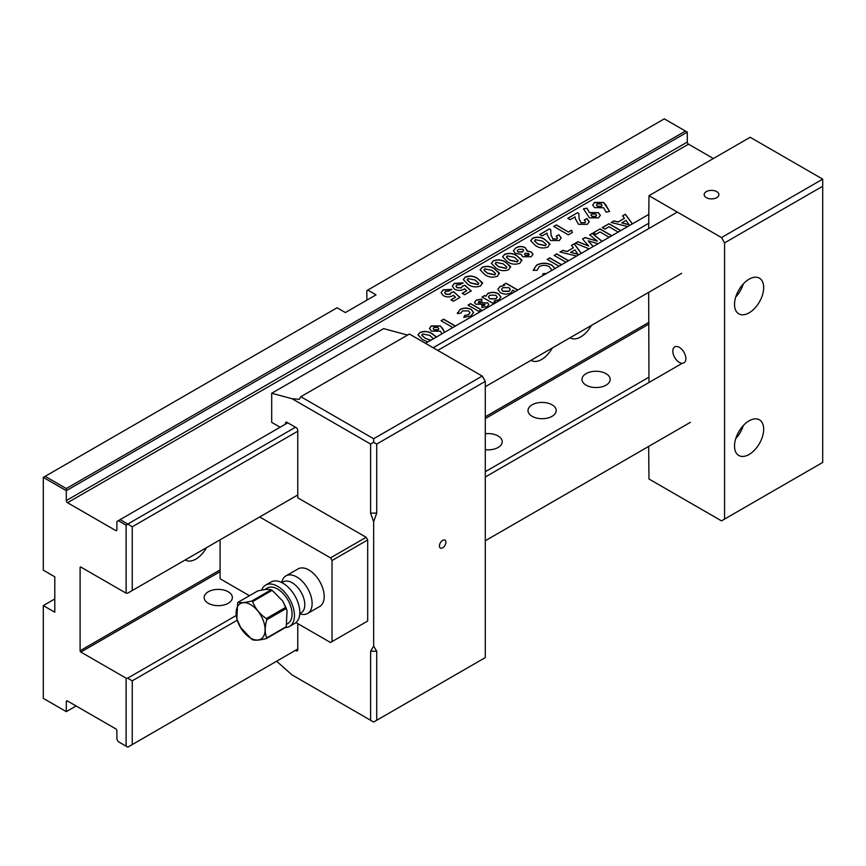 <?xml version="1.0" encoding="UTF-8"?>
<svg xmlns="http://www.w3.org/2000/svg" width="866" height="866" viewBox="0 0 866 866"><rect width="100%" height="100%" fill="white"/><g stroke="black" fill="none" stroke-linecap="round" stroke-linejoin="round"><path stroke-width="1.3" d="M441.866 333.865L440.393 331.245L431.355 331.115L429.439 328.485L431.279 325.908L440.361 325.941L444.788 332.176M603.613 202.46L609.588 211.466L606.092 212.127L603.634 207.764L594.596 207.634L592.69 205.004L594.52 202.438L603.613 202.46L606.005 205.112M531.139 256.758L522.815 256.791L521.083 254.344L515.313 253.316L513.397 250.718L515.779 247.903C518.81 246.128 521.96 246.02 525.24 247.589L527.048 250.902L531.28 251.952L533.055 254.29L531.139 256.758M527.134 250.231L527.048 251.075L531.28 251.952M491.368 263.416L493.306 261.045C497.896 259.345 502.074 259.832 505.841 262.517L510.475 266.392L508.743 269.694C504.077 271.372 499.844 270.852 496.045 268.146L491.358 263.329L493.306 260.872C497.896 259.161 502.074 259.659 505.841 262.333L510.604 267.183M463.278 279.631L465.226 277.261C469.805 275.561 473.983 276.048 477.751 278.733L482.384 282.608L480.652 285.91C475.986 287.588 471.754 287.068 467.965 284.362L463.278 279.545L465.226 277.088C469.805 275.377 473.983 275.875 477.751 278.549L482.524 283.399M515.205 291.528L512.824 290.153L510.864 292.935C507.249 294.559 503.72 294.462 500.288 292.643L497.874 289.417L499.899 286.516L504.553 285.379L503.395 284.708L506.015 283.193L517.825 290.013M589.097 248.856L575.295 243.194L577.947 241.668L588.728 246.085L582.547 239.005L585.102 237.533L597.345 241.116L589.681 234.892L592.333 233.355L602.151 241.322M598.038 243.703L588.231 240.824L593.188 246.496M609.199 237.252L600.008 231.958L595.895 234.329L593.275 232.813L600.008 228.927L611.818 235.747M618.183 232.066L609.004 226.762L604.879 229.144L602.26 227.628L609.004 223.742L620.803 230.551M627.731 226.556L611.158 222.497L613.951 220.873L618.086 221.956L624.451 218.275L622.589 215.894L625.382 214.281L632.418 223.85M688.535 144.178L67.526 502.713A1.732 1.007 60 0 1 66.303 500.591L66.303 490.676L687.301 132.141L687.301 142.056A1.732 1.007 -120 0 0 688.535 144.178L713.368 158.521M67.526 502.713L115.676 530.512L116.899 529.808L116.899 521.484L120.125 519.622L127.789 524.049L295.458 427.241M576.615 256.065L560.031 252.006L562.835 250.393L566.97 251.465L573.335 247.795L571.473 245.403L574.266 243.79L581.303 253.359M565.942 262.225L554.143 255.416L556.762 253.9L568.561 260.72M559.014 266.23L547.215 259.41L549.834 257.895L561.633 264.715M551.177 270.755L551.458 269.618L549.293 266.674C545.981 264.974 542.636 264.953 539.258 266.598L537.028 270.344L533.207 270.289L536.628 265.083C541.748 262.56 546.836 262.582 551.913 265.158L555.052 268.514M542.82 275.583L542.885 273.721L546.5 273.45M498.913 299.831L494.14 300.989L495.341 301.682L492.722 303.197L482.048 297.027L484.668 295.522L485.837 296.194L487.785 293.498C491.401 291.874 494.941 291.95 498.415 293.726L500.938 297.016L498.913 299.831M487.677 302.873L488.825 304.507L487.222 306.586L481.897 307.538L481.777 305.622L484.679 305.243L484.949 304.334L475.759 304.204L474.449 302.429L476.3 300.134L481.777 299.041L481.961 300.978L478.692 301.563L478.378 302.699L487.677 302.873L488.825 304.594M481.777 305.795L484.679 305.417L484.949 304.334M478.692 301.563L478.378 302.873L480.684 302.721M480.338 311.652L481.897 310.753M468.008 305.135L470.628 303.63L481.301 309.79L478.681 311.305L468.008 305.135M457.432 313.524L459.954 309.573C463.646 307.636 467.402 307.571 471.245 309.389L473.54 312.529L470.92 315.993L463.765 317.4L464.75 315.451L468.474 314.596L469.957 312.702L468.603 310.894L462.444 310.948L460.864 313.156L457.432 313.524L457.356 312.897M452.853 327.521L441.043 320.712L443.663 319.197L455.473 326.006M450.915 292.697L453.632 291.723L460.019 297.384L453.362 301.227L450.926 299.82L455.505 297.179L453.308 295.263L452.55 295.858C449.389 297.309 446.304 297.233 443.284 295.62L441.086 292.643L443.078 289.872L451.868 289.341L448.869 291.063L445.557 291.463L444.723 292.643L445.806 294.061L450.125 294.234L450.926 293.011M462.152 286.213L464.858 285.228L471.245 290.9L464.598 294.743L462.163 293.336L466.742 290.695L464.544 288.768L463.786 289.374C460.625 290.824 457.529 290.749 454.509 289.136L452.323 286.148L454.314 283.377L463.104 282.846L460.106 284.578L456.783 284.979L455.949 286.159L457.042 287.566L461.361 287.75L462.152 286.527M480.132 269.911L482.07 267.529C486.66 265.83 490.838 266.317 494.605 269.001L499.238 272.887L497.506 276.178C492.841 277.856 488.608 277.347 484.819 274.63L480.132 269.813L482.07 267.356C486.66 265.656 490.838 266.143 494.605 268.817L499.379 273.678M502.605 256.931L504.542 254.561C509.132 252.861 513.311 253.348 517.067 256.022L521.711 259.908L519.979 263.199C515.313 264.888 511.081 264.368 507.281 261.662L502.594 256.845L504.542 254.388C509.132 252.677 513.311 253.164 517.067 255.849L521.841 260.698M530.685 240.716L532.633 238.345C537.212 236.645 541.391 237.132 545.158 239.806L549.791 243.692L548.059 246.983C543.393 248.672 539.161 248.152 535.372 245.446L530.685 240.629L532.633 238.172C537.212 236.461 541.391 236.948 545.158 239.633L549.932 244.483M427.815 341.983L422.684 339.732L417.997 334.915L419.945 332.457C424.535 330.747 428.702 331.245 432.47 333.919L436.496 336.961M589.41 217.831L583.446 208.836L586.932 208.165L589.4 212.527L598.417 212.657L600.344 215.298L598.503 217.864L589.41 217.831M580.999 222.703L584.853 222.724L585.578 221.696L584.247 220.04L586.867 218.524L589.291 221.685L587.321 224.326L578.553 224.326L575.338 218.762L575.121 216.879L570.207 219.715L567.771 218.308L577.503 212.69L578.834 213.458L579.116 218.611L580.999 222.876L584.853 222.724M568.518 231.936L571.517 230.204L572.383 232.51L568.334 234.848L553.731 226.416L556.351 224.911L568.518 232.11L571.517 230.204M552.909 238.919L556.762 238.94L557.487 237.912L556.167 236.256L558.787 234.74L561.211 237.901L559.23 240.542L550.473 240.542L547.258 234.978L547.031 233.095L542.116 235.931L539.68 234.524L549.423 228.905L550.754 229.674L551.025 234.827L552.909 239.092L556.762 238.94M66.303 488.554L685.461 131.08L664.309 118.858L367.758 290.067L376.039 294.851L345.372 312.561L337.09 307.776L45.14 476.332L66.303 488.554L66.303 490.676L43.3 477.393L43.3 570.174L54.796 576.81L54.796 612.219L43.3 605.583L43.3 698.364L66.303 711.635L66.303 701.72A1.732 1.007 60 0 1 66.66 700.93A1.732 1.007 60 0 1 67.526 701.016L115.676 728.815A1.732 1.007 60 0 1 116.899 730.936L116.899 739.261L118.285 741.653L126.1 746.167L126.1 678.175L127.638 678.175L236.223 615.488M366.838 300.166L366.838 290.608L367.758 290.067M237.241 620.208L132.238 680.828L132.238 744.576L297.763 649.002M485.285 540.741L690.375 422.337M682.246 363.287L485.285 477.004M208.284 603.277A14.094 8.14 0 0 0 228.223 603.277A14.094 8.14 0 0 0 232.348 597.529A14.094 8.14 0 0 0 218.254 589.389A14.094 8.14 0 0 0 204.16 597.529A14.094 8.14 0 0 0 208.284 603.277M485.285 449.692A14.094 8.14 0 0 0 498.091 447.473A14.094 8.14 0 0 0 502.215 441.725A14.094 8.14 0 0 0 485.285 433.747M532.135 416.319A14.094 8.14 0 0 0 552.064 416.319A14.094 8.14 0 0 0 556.188 410.56A14.094 8.14 0 0 0 542.094 402.419A14.094 8.14 0 0 0 528 410.56A14.094 8.14 0 0 0 532.135 416.319M586.109 385.154A14.094 8.14 0 0 0 606.038 385.154A14.094 8.14 0 0 0 610.162 379.395A14.094 8.14 0 0 0 596.068 371.265A14.094 8.14 0 0 0 581.974 379.395A14.094 8.14 0 0 0 586.109 385.154M220.094 571.679L80.863 652.066L126.1 678.175M485.285 471.689L648.97 377.186M297.763 431.225L132.238 526.788L132.238 590.536L297.763 494.973M485.285 386.701L681.639 273.331M677.342 212.083L437.752 350.405M132.238 590.536L127.638 593.188L126.1 593.188L126.1 525.197L118.285 520.683M116.899 529.808A1.732 1.007 60 0 1 116.542 530.598A1.732 1.007 60 0 1 115.676 530.512M80.863 652.066A1.083 0.628 60 0 1 80.105 650.734L220.094 569.904M80.105 567.511A1.083 0.628 60 0 1 80.863 567.078L80.105 567.511L80.105 650.734M126.1 593.188L80.863 567.078M648.97 214.292L425.487 343.326M287.793 422.814L120.125 519.622M433.152 347.742L648.97 223.147M54.796 598.947L43.3 605.583M570.109 337.729A20.6 11.897 120 0 0 570.434 337.924A20.6 11.897 120 0 0 591.359 325.454M531.01 360.299A20.6 11.897 120 0 0 531.334 360.494A20.6 11.897 120 0 0 552.259 348.035M185.248 559.923A20.6 11.897 120 0 0 185.573 560.129A20.6 11.897 120 0 0 206.487 547.658M66.303 711.635L76.111 705.974M127.789 524.049L132.238 526.788M132.238 744.576L127.789 747.142L126.1 746.167M127.638 678.175L132.238 680.828M127.789 524.222L126.1 525.197M687.301 132.141L685.461 131.08M43.3 477.393L45.14 476.332M622.686 216.013L625.382 214.281M625.382 214.454L632.332 223.904M611.364 222.551L613.951 220.873M613.951 221.057L618.086 221.956M618.086 222.129L624.451 218.275M621.701 222.898L628.954 224.738L626.075 220.365L621.701 222.898L628.954 224.554M602.411 227.715L609.004 223.742M609.004 223.915L620.651 230.637M593.427 232.911L600.008 228.927M600.008 229.1L611.667 235.833M589.811 235L592.333 233.355M592.333 233.539L602.022 241.398M593.091 246.561L588.231 240.824M575.479 243.27L577.947 241.668M577.947 241.841L588.728 246.085M582.645 239.124L585.102 237.533M585.102 237.706L597.345 241.116M571.56 245.533L574.266 243.79M574.266 243.963L581.216 253.413M560.248 252.06L562.835 250.393M562.835 250.566L566.97 251.465M566.97 251.638L573.335 247.795M570.575 252.407L577.838 254.247L574.959 249.873L570.575 252.407L577.838 254.074M554.294 255.502L556.762 253.9M556.762 254.074L568.41 260.807M547.366 259.497L549.834 257.895M549.834 258.079L561.482 264.801M542.82 275.572L542.885 273.721M542.885 273.905L546.056 273.71M551.285 270.69L551.458 269.705M533.207 270.463L536.628 265.083M536.628 265.267C541.748 262.734 546.836 262.755 551.913 265.332L551.913 265.158M551.913 265.332L555.009 268.547M497.874 289.504L499.899 286.516M499.899 286.689L504.553 285.379M503.547 284.795L506.015 283.193M506.015 283.377L517.673 290.099M501.576 289.428L502.951 291.333L508.991 291.377L510.301 289.547M502.951 291.149L508.991 291.203L510.301 289.46L508.948 287.696L502.821 287.631L501.576 289.341L502.951 291.333M495.19 301.769L494.14 300.989M482.2 297.125L484.668 295.522M484.668 295.696L485.837 296.194M485.837 296.367L487.785 293.498M487.785 293.682C491.401 292.059 494.941 292.134 498.415 293.899L498.415 293.726M498.415 293.899L500.938 297.103M488.446 297.006L489.853 298.9L495.926 298.922L497.192 297.125M489.853 298.727L495.926 298.748L497.192 297.038L495.828 295.263L489.745 295.187L488.446 296.908L489.853 298.9M484.679 305.417L484.949 304.507L484.679 305.417M474.46 302.515L476.3 300.134M476.3 300.307L481.777 299.041M481.777 299.214L481.94 300.978M478.692 301.747L478.378 302.873L478.692 301.747M480.684 302.905L481.994 302.483M481.994 302.656L487.677 303.057M468.16 305.233L470.628 303.63M470.628 303.804L481.15 309.876M463.851 317.4L464.75 315.451M464.75 315.635L468.474 314.596M468.474 314.769L469.957 312.788M457.432 313.698L459.954 309.573M459.954 309.747C463.646 307.809 467.402 307.755 471.245 309.563L471.245 309.389M471.245 309.563L473.54 312.615M441.195 320.799L443.663 319.197M443.663 319.37L455.321 326.103M444.723 292.73L445.806 294.234L450.125 294.408L450.915 292.881L453.632 291.723M453.632 291.896L459.889 297.46M451.089 299.907L455.505 297.179M441.086 292.73L443.078 289.872M443.078 290.045L451.868 289.515M455.96 286.245L457.042 287.75L461.361 287.923L462.152 286.386L464.858 285.228M464.858 285.412L471.126 290.976M462.314 293.422L466.742 290.695M452.323 286.245L454.314 283.377M454.314 283.561L463.104 283.03M482.384 282.792L482.524 283.496M467.142 279.686L470.584 283.02L477.967 284.611L478.768 283.42M470.584 282.846L477.967 284.427L478.768 283.323L475.098 280.043L467.856 278.592L467.261 280.097L470.584 283.02M499.238 273.061L499.368 273.764M483.997 269.954L487.439 273.299L494.822 274.879L495.612 273.688M487.439 273.115L494.822 274.695L495.623 273.602L491.953 270.322L484.711 268.861L484.116 270.365L487.439 273.299M510.475 266.576L510.604 267.28M495.233 263.47L498.675 266.804L506.058 268.395L506.848 267.204M498.675 266.631L506.058 268.211L506.859 267.107L503.189 263.827L495.937 262.376L495.341 263.881L498.675 266.804M521.711 260.092L521.841 260.785M506.469 256.975L509.912 260.32L517.283 261.9L518.085 260.72M509.912 260.146L517.283 261.727L518.085 260.623L514.426 257.343L507.173 255.892L506.578 257.397L509.912 260.32M513.397 250.804L515.779 247.903M515.779 248.077C518.81 246.301 521.96 246.204 525.24 247.763L525.24 247.589M525.24 247.763L527.048 251.075M531.28 252.125L533.055 254.377M517.283 250.891L518.117 252.082L522.512 251.974L523.605 250.426M524.515 254.258L525.316 255.383L528.585 255.383L529.223 254.42M525.316 255.383L529.234 254.517M528.585 255.383L528.476 253.348L525.164 253.283L524.504 254.16L525.316 255.199M518.117 251.909L522.512 251.79L523.605 250.339L522.847 249.246L518.42 249.397L517.283 250.804L518.117 252.082M549.791 243.876L549.932 244.569M534.549 240.759L537.992 244.104L545.374 245.684L546.175 244.504M537.992 243.931L545.374 245.511L546.175 244.407L542.506 241.127L535.264 239.676L534.668 241.181L537.992 244.104M606.005 205.296L609.491 211.488M592.69 205.09L594.52 202.438M594.52 202.612L603.613 202.644M596.447 205.069L597.367 206.389L601.318 206.465L602.043 205.372M597.367 206.216L601.318 206.292L602.054 205.285L601.112 204.051L597.194 203.921L596.447 204.982L597.367 206.389M417.997 335.001L419.945 332.457M419.945 332.631C424.535 330.931 428.702 331.418 432.47 334.103L432.47 333.919M432.47 334.103L436.399 337.026M421.861 335.055L425.303 338.39L430.575 340.381M425.303 338.39L430.867 340.208M421.98 335.64L425.303 338.216M433.487 338.877L429.817 335.413L422.576 333.962L421.861 335.142M429.449 328.571L431.279 326.081L440.361 326.114L442.764 328.593M442.764 328.766L444.713 332.219M433.206 328.55L434.126 329.87L438.077 329.946L438.802 328.853M434.126 329.686L438.077 329.773L438.802 328.766L437.871 327.521L433.953 327.391L433.195 328.463L434.126 329.87M583.532 208.987L586.932 208.165M586.932 208.349L589.4 212.527M589.4 212.7L598.417 212.657M598.417 212.83L600.344 215.385M590.98 215.114L591.9 216.424L595.83 216.554L596.577 215.407M595.656 214.086L591.705 214.01L590.98 215.028L591.9 216.24L595.83 216.381L596.577 215.32L595.656 214.086M584.853 222.898L585.578 221.783M584.398 220.137L586.867 218.524M586.867 218.708L589.291 221.772M567.923 218.405L577.503 212.69M577.503 212.863L578.834 213.458M578.834 213.631L579.116 218.784L580.999 222.876M571.517 230.378L572.329 232.543M553.883 226.513L556.351 224.911M556.351 225.084L568.518 232.11M556.762 239.113L557.487 237.998M556.308 236.353L558.787 234.74M558.787 234.924L561.211 237.988M539.843 234.621L549.423 228.905M549.423 229.079L550.754 229.674M550.754 229.847L551.025 235L552.909 239.092M250.61 604.609A20.492 11.832 60 0 1 263.156 636.954A20.492 11.832 60 0 1 238.063 622.459A20.492 11.832 60 0 1 250.61 604.609M241.127 628.543L236.851 618.93L237.63 602.92A23.414 13.52 60 0 1 238.096 602.26C240.575 603.039 245.121 602.639 251.735 601.036A23.414 13.52 60 0 1 252.201 601.296A23.414 13.52 60 0 1 252.656 601.578C255.145 608.397 259.692 614.059 266.306 618.551A23.414 13.52 60 0 1 266.771 619.742C264.715 626.995 264.715 633.057 266.771 637.928A23.414 13.52 60 0 1 266.306 638.588C259.713 640.18 255.167 640.58 252.656 639.801A23.414 13.52 60 0 1 251.735 639.27L240.228 627.027M266.771 637.928L286.256 626.67A23.414 13.52 60 0 1 285.802 627.33L266.306 638.588M251.735 601.036L271.231 589.789C268.752 589.01 264.195 589.41 257.581 591.002L238.096 602.26M271.231 589.789A23.414 13.52 60 0 1 271.686 590.049A23.414 13.52 60 0 1 272.151 590.32L252.656 601.578M266.306 618.551L285.802 607.293A23.414 13.52 60 0 1 286.256 608.484L266.771 619.742M285.802 607.293L282.76 601.058L272.151 590.32M286.256 626.67L287.036 610.66L286.256 608.484M276.6 661.223L292.037 674.917L373.657 722.038L485.285 657.597L485.285 381.386L482.221 376.071L373.657 438.748L373.657 442.299L376.721 444.063L376.721 513.116L373.657 521.733L370.594 513.116L376.721 513.116M370.594 513.116L370.594 444.063L292.037 398.706L299.29 399.356L300.827 396.704L409.391 334.027L482.405 376.18L485.285 381.386L376.721 444.063M442.656 540.384A4.557 2.63 120 0 0 439.69 544.4A4.557 2.63 120 0 0 440.383 548.048A4.557 2.63 120 0 0 444.94 545.418A4.557 2.63 120 0 0 444.94 540.157A4.557 2.63 120 0 0 442.656 540.384M376.721 720.274L376.721 651.221L370.594 651.221L373.657 646.144L373.657 521.733M373.657 646.144L376.721 651.221M370.594 720.274L370.594 651.221M292.037 398.706L271.697 393.261L271.697 422.381L280.129 427.241M285.488 424.145L285.488 423.257A2.165 1.256 60 0 1 285.942 422.272A2.165 1.256 60 0 1 287.025 422.37L296.226 427.685A2.165 1.256 60 0 1 297.763 430.348L297.763 497.798L366.145 537.288L367.682 539.94L367.682 621.03L366.145 621.918M297.763 623.596L297.763 649.89A2.165 1.256 60 0 1 297.309 650.886A2.165 1.256 60 0 1 296.226 650.777L295.458 650.334M370.594 444.063L373.657 442.299M300.827 396.704L373.657 438.748M407.594 335.055L383.627 328.636L271.697 393.261M220.094 539.81L220.094 578.759L249.451 595.711M307.636 613.464L319.716 606.481A21.682 12.525 -120 0 0 323.04 589.107A21.682 12.525 -120 0 0 308.881 569.99A21.682 12.525 -120 0 0 298.034 568.919L285.942 575.901A21.682 12.525 60 0 1 296.789 576.972A21.682 12.525 60 0 1 310.959 596.079A21.682 12.525 60 0 1 307.636 613.464A21.682 12.525 60 0 1 302.256 614.373L299.744 614.037M295.966 622.567L330.498 642.496L367.682 621.03M367.682 539.94L332.024 560.518L332.024 641.619M332.024 560.518L330.498 557.866L366.145 537.288M259.659 516.97L330.498 557.866M264.476 589.67L267.334 588.025A20.492 11.832 60 0 1 277.575 589.042A20.492 11.832 60 0 1 290.965 607.098A20.492 11.832 60 0 1 287.826 623.52L286.949 624.029M261.662 590.114A23.858 13.769 60 0 1 265.646 585.113A23.858 13.769 60 0 1 277.575 586.293A23.858 13.769 60 0 1 293.163 607.315A23.858 13.769 60 0 1 289.504 626.432A23.858 13.769 60 0 1 285.434 627.547M265.646 585.113L271.015 582.017A23.858 13.769 60 0 1 282.944 583.197A23.858 13.769 60 0 1 298.521 604.219A23.858 13.769 60 0 1 294.873 623.336L289.504 626.432M281.883 582.623L283.193 581.865A17.894 10.327 60 0 1 292.145 582.753A17.894 10.327 60 0 1 303.825 598.514A17.894 10.327 60 0 1 301.087 612.857L299.777 613.615M281.504 582.439L282.468 580.09A21.682 12.525 60 0 1 285.942 575.901M648.97 381.257L648.666 292.372M648.666 228.635L648.97 195.705L750.173 137.272L822.7 179.143L721.497 237.576L648.97 195.705M724.561 519.091L822.7 462.433L822.7 186.233L724.561 242.891L724.561 519.091L721.497 520.867L648.97 478.995L648.666 446.412M763.671 429.244A20.6 11.897 120 0 0 759.395 419.804A20.6 11.897 120 0 0 738.795 431.701A20.6 11.897 120 0 0 738.795 455.494A20.6 11.897 120 0 0 754.676 449.974A20.6 11.897 120 0 0 763.671 429.244M763.671 287.599A20.6 11.897 120 0 0 759.395 278.159A20.6 11.897 120 0 0 738.795 290.056A20.6 11.897 120 0 0 738.795 313.849A20.6 11.897 120 0 0 754.676 308.328A20.6 11.897 120 0 0 763.671 287.599M706.32 197.654A7.372 4.254 0 0 0 714.353 198.574A7.372 4.254 0 0 0 718.91 194.644A7.372 4.254 0 0 0 711.527 190.379A7.372 4.254 0 0 0 704.155 194.644A7.372 4.254 0 0 0 706.32 197.654M679.334 362.399A9.212 5.326 -120 0 0 683.945 362.854A9.212 5.326 -120 0 0 683.945 352.213A9.212 5.326 -120 0 0 674.722 346.898A9.212 5.326 -120 0 0 673.315 354.281A9.212 5.326 -120 0 0 679.334 362.399M724.561 242.891L721.497 237.576M735.743 297.006A20.6 11.897 120 0 0 743.288 283.929M735.743 438.651A20.6 11.897 120 0 0 743.288 425.574M822.7 186.233L822.7 179.143M648.97 324.068L485.285 418.57M485.285 416.795L648.97 322.293M66.303 500.591L687.301 142.056M67.526 701.016L66.303 701.72M296.226 650.777L297.763 649.89M287.025 422.37L285.488 423.257M282.76 601.058L287.036 610.66"/></g></svg>
